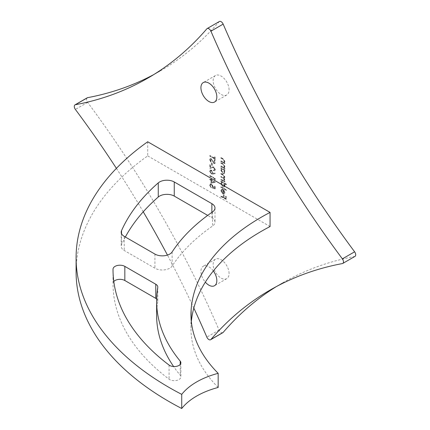 <?xml version="1.0" encoding="UTF-8"?>
<svg xmlns="http://www.w3.org/2000/svg" width="430" height="430" viewBox="0 0 430 430"><rect width="100%" height="100%" fill="white"/><g stroke="black" fill="none" stroke-linecap="round" stroke-linejoin="round"><path stroke-width="0.32" stroke-dasharray="2.15 1.61" d="M209.904 159.514L211.039 161.986L211.302 161.632L210.437 159.82L210.738 159.1L211.313 159.154L214.14 163.395L214.984 163.486L215.349 162.621L214.473 160.519L214.156 160.82L214.817 162.373L214.161 162.868L211.307 158.616L210.345 158.53L209.663 159.654L210.791 162.126L211.039 161.986M210.791 162.126L211.055 161.771L210.189 159.96L210.49 159.24L211.576 159.804L213.898 163.534L214.737 163.626L215.107 162.76L214.231 160.659L213.909 160.96L214.575 162.513L213.92 163.013L214.597 162.916L213.92 163.013L213.248 162.234L213.495 162.088M214.817 169.302L214.484 170.087L213.624 169.995L213.624 170.533L214.876 170.667L215.349 169.581L213.812 166.883L211.952 167.023L210.571 167.721L210.571 164.937L210.039 164.631L210.039 168.694L212.183 167.614L213.769 167.399L214.817 169.302L214.242 170.226L213.624 169.995M214.688 179.659L215.215 179.616L215.215 178.509L210.039 175.515L210.039 176.053L214.688 178.74L214.441 179.799L215.215 179.616M215.215 188.786L215.215 186.33L214.688 186.023L214.688 188.055L213.323 187.593L213.425 186.948L211.732 184.088L210.399 183.927L209.904 185.12L211.367 187.786L210.437 185.394L210.824 184.534L211.748 184.637L212.893 186.738L212.63 187.899L214.973 188.926L215.215 186.33M221.117 166.464L224.901 168.651L224.901 168.114L224.218 167.716L224.471 167.614L223.976 167.861L224.971 166.485L223.052 163.744L221.117 162.631L221.117 163.169L223.761 164.754L224.503 166.313L224.1 167.168L223.503 167.222L221.117 165.926L220.875 166.603L224.901 168.651M221.117 179.885L224.901 182.067L224.901 181.53L224.245 181.154L224.777 180.853L224.971 180.062L224.057 178.144L224.525 178.02L223.81 178.283L224.971 177.069L223.17 174.548L221.117 173.365L221.117 173.903L223.17 175.085L224.503 176.891L224.159 177.644L221.117 176.354L221.117 176.891L223.041 178.004L224.503 179.885L224.154 180.632L221.117 179.348L220.875 180.025L224.901 182.067M224.659 182.207L224.659 181.675L223.998 181.293L224.777 180.853L224.971 180.062M221.117 187.319L226.433 190.388L226.433 189.85L221.117 186.787L220.875 187.464L226.433 190.388M221.117 196.446L226.298 199.434L226.298 196.521L225.766 196.214L225.766 198.59L224.175 197.671L224.175 195.295L223.643 194.989L223.643 197.365L221.117 195.908L220.875 196.585L226.298 199.434M229.072 273.512A11.25 6.493 -120 0 0 224.159 262.192A11.25 6.493 -120 0 0 215.494 259.177A11.25 6.493 -120 0 0 215.494 272.163A11.25 6.493 -120 0 0 226.739 278.661A11.25 6.493 -120 0 0 229.072 273.512M229.072 89.843A11.25 6.493 -120 0 0 224.159 78.523A11.25 6.493 -120 0 0 215.494 75.508A11.25 6.493 -120 0 0 215.494 88.494A11.25 6.493 -120 0 0 226.739 94.992A11.25 6.493 -120 0 0 229.072 89.843M354.992 256.371A3.462 2 60 0 1 354.616 256.511A661.216 381.754 -120 0 0 282.29 283.031A661.216 381.754 -120 0 0 276.227 286.66M222.847 332.669A3.462 2 60 0 1 219.08 330.052A661.216 381.754 -120 0 0 87.623 102.367A3.462 2 60 0 1 87.242 97.793M153.773 74.573A661.216 381.754 -120 0 0 159.949 71.138A661.216 381.754 -120 0 0 219.08 21.758A3.462 2 60 0 1 219.386 21.5M221.514 190.866L222.315 189.716L222.095 189.114L221.343 189.383L222.095 189.114L221.052 190.528L222.998 193.849L224.46 193.989L224.019 194.22L224.971 192.774L224.224 190.587L222.912 189.35L222.912 193.263L221.514 190.866L221.273 191.006L222.315 189.716L221.681 189.985L222.068 189.856L221.853 189.254L221.052 190.528M226.433 184.712L226.433 184.174L221.117 181.111L221.117 181.648L221.773 182.024L221.052 183.395L223.019 186.808L224.379 186.942L224.971 185.636L224.17 183.411L226.185 184.857L226.433 184.174M224.901 170.414L224.901 169.877L221.117 167.689L221.117 168.227L221.773 168.603L221.052 169.974L223.019 173.392L224.379 173.521L224.971 172.22L224.202 170.006L224.901 170.414L224.659 170.554L224.901 169.877M221.117 161.4L224.901 163.588L224.901 163.051L224.218 162.658L224.471 162.551L223.976 162.798L224.971 161.427L223.052 158.686L221.117 157.568L221.117 158.106L223.761 159.697L224.503 161.25L224.1 162.105L223.503 162.158L221.117 160.868L220.875 161.546L224.901 163.588M211.232 183.185L215.349 182.191L211.764 180.116L211.764 179.428L211.232 179.122L211.232 179.81L210.039 179.122L210.039 179.659L211.232 180.347L210.99 183.325L215.349 182.299M212.984 174.021L215.349 173.602L215.07 173.027L212.974 173.398L213.027 172.806L211.49 170.146L210.383 170.017L209.904 171.097L211.485 173.822L212.743 174.161L215.349 173.602M211.764 165.088L212.296 165.394L212.296 163.094L211.764 162.787L211.517 165.233L212.296 165.394M214.688 158.724L214.688 160.03L215.215 160.336L215.215 157.192L214.688 156.885L214.688 158.186L210.039 155.504L210.039 156.042L214.688 158.724L214.688 160.03M125.345 237.005A271.916 156.988 0 0 0 121.529 244.772A10.384 5.993 0 0 0 121.201 246.261A10.384 5.993 0 0 0 124.243 250.502L154.918 268.212A10.47 6.047 0 0 0 172.124 266.068A241.031 139.159 0 0 1 212.517 226.072A10.621 6.133 0 0 0 214.984 222.143A10.621 6.133 0 0 0 211.872 217.806L207.69 215.392M113.799 281.489A6.923 3.994 0 0 0 113.02 283.322A271.916 156.988 0 0 0 113.02 283.736A271.916 156.988 0 0 0 169.076 379.201A6.574 3.795 0 0 0 176.407 380.486A6.574 3.795 0 0 0 180.869 376.89A6.574 3.795 0 0 0 180.224 375.25A241.031 139.159 0 0 1 173.629 366.537M157.767 287.455L157.767 301.581A6.923 3.994 0 0 0 157.799 301.193A6.923 3.994 0 0 0 156.638 298.979M191.339 321.516A240.316 138.745 0 0 0 191.135 323.919A204.594 118.121 0 0 0 190.974 328.611A204.594 118.121 0 0 0 218.171 387.462M147.705 141.766L147.705 155.891A317.732 183.443 0 0 0 76.088 271.911M157.767 301.581A241.031 139.159 0 0 0 156.611 315.185M147.705 155.891L270.061 226.535M193.817 308.057A661.216 381.754 -120 0 0 167.442 255.081M143.249 211.797A661.216 381.754 -120 0 0 116.396 168.361M213.339 270.948A11.25 6.493 -120 0 0 203.261 266.24A11.25 6.493 -120 0 0 205.33 282.15M226.051 199.579L226.298 196.521M226.051 196.666L225.519 196.359L225.766 196.214M225.519 196.359L225.766 198.59M225.519 198.735L224.175 197.671M223.928 197.816L224.175 195.295M223.928 195.435L223.396 195.129L223.643 194.989M223.396 195.129L223.643 197.365M223.396 197.51L221.117 195.908M220.875 196.048L220.875 196.585M220.805 190.667L222.756 193.994L222.998 193.849M222.756 193.994L224.019 194.22L224.971 192.774M224.723 192.919L224.224 190.587M223.982 190.726L222.665 189.496L222.912 189.35M222.665 189.496L222.912 193.263M222.665 193.403L221.273 191.006M223.132 193.618L223.132 190.302L224.261 192.624L223.842 193.586L224.148 193.403L223.374 193.473L223.374 190.157L224.503 192.479L224.148 193.403L223.374 193.473M226.185 190.528L226.433 189.85M226.185 189.99L221.117 186.787M220.875 186.926L220.875 187.464M226.185 184.32L221.117 181.111M220.875 181.25L220.875 181.788L221.117 181.648M220.875 181.788L221.525 182.164L221.052 183.395M220.805 183.535L222.778 186.948L223.019 186.808M222.778 186.948L224.132 187.082L224.971 185.636M224.723 185.781L224.17 183.411M223.928 183.551L226.185 184.857M221.273 183.782L221.719 182.755L222.756 182.874L224.261 185.502L223.82 186.507L222.772 186.41L221.273 183.782L221.966 182.616L223.003 182.734L224.503 185.362L224.068 186.367L223.014 186.271L221.514 183.642M223.998 181.293L224.535 180.992L223.998 181.293M224.723 180.202L223.81 178.283L224.971 177.069M224.723 177.208L222.923 174.688L221.117 173.365M220.875 173.505L220.875 174.042L221.117 173.903M220.875 174.042L222.923 175.23L224.261 177.036L224.503 176.891M224.261 177.036L223.917 177.783L222.348 177.348L221.117 176.354M220.875 176.499L220.875 177.031L221.117 176.891M220.875 177.031L222.799 178.144L224.261 180.03L224.503 179.885M224.261 180.03L223.912 180.772L222.466 180.406L221.117 179.348M220.875 179.487L220.875 180.025M224.659 170.017L221.117 167.689M220.875 167.834L220.875 168.367L221.117 168.227M220.875 168.367L221.525 168.748L221.052 169.974M220.805 170.113L222.778 173.532L223.019 173.392M222.778 173.532L224.132 173.666L224.971 172.22M224.723 172.36L224.202 170.006M223.96 170.151L224.659 170.554M221.273 170.366L221.719 169.334L222.756 169.458L224.261 172.086L223.82 173.091L222.772 172.994L221.273 170.366L221.966 169.194L223.003 169.318L224.503 171.946L224.068 172.946L223.014 172.849L221.514 170.226M224.659 168.791L224.901 168.114M224.659 168.254L223.976 167.861L224.971 166.485M224.723 166.63L222.804 163.889L221.117 162.631M220.875 162.771L220.875 163.309L221.117 163.169M220.875 163.309L223.761 164.754M223.514 164.894L224.261 166.453L224.503 166.313M224.261 166.453L223.858 167.308L223.503 167.222M223.256 167.361L221.117 165.926M220.875 166.066L220.875 166.603M224.659 163.728L224.901 163.051M224.659 163.19L223.976 162.798L224.971 161.427M224.723 161.567L222.804 158.826L221.117 157.568M220.875 157.708L220.875 158.245L221.117 158.106M220.875 158.245L223.761 159.697M223.514 159.836L224.261 161.395L224.503 161.25M224.261 161.395L223.858 162.25L223.503 162.158M223.256 162.303L221.117 160.868M220.875 161.008L220.875 161.546M214.973 186.47L214.441 186.163L214.688 186.023M214.441 186.163L214.688 188.055M214.441 188.2L213.323 187.593M213.081 187.733L213.425 186.948M213.178 187.088L211.485 184.228L211.732 184.088M211.485 184.228L210.152 184.067L209.904 185.12M209.663 185.26L211.119 187.926L211.367 187.786M211.119 187.926L211.367 187.249M211.119 187.389L210.189 185.534L210.437 185.394M210.189 185.534L210.582 184.674L211.748 184.637M211.506 184.776L212.651 186.878L212.893 186.738M212.651 186.878L212.63 187.899M212.382 188.044L214.973 188.926M215.107 182.331L211.764 180.116M211.517 180.261L211.764 179.428M211.517 179.568L210.99 179.262L211.232 179.122M210.99 179.262L210.99 179.955L211.232 179.81M210.99 179.955L210.039 179.122M209.792 179.262L209.792 179.799L210.039 179.659M209.792 179.799L211.232 180.347M210.99 180.493L210.99 183.325M211.517 182.578L211.517 180.799L213.769 182.094L211.517 182.578L211.764 180.654L214.016 181.954L211.764 182.438M214.973 179.756L215.215 178.509M214.973 178.649L210.039 175.515M209.792 175.66L209.792 176.198L210.039 176.053M209.792 176.198L214.688 178.74M214.441 178.88L214.441 179.799M215.107 173.742L215.07 173.027M214.823 173.166L212.974 173.398M212.732 173.537L213.027 172.806M212.78 172.946L211.248 170.285L211.49 170.146M211.248 170.285L210.141 170.156L209.904 171.097M209.663 171.242L211.237 173.962L211.485 173.822M211.237 173.962L212.743 174.161M210.189 171.516L210.539 170.742L211.221 170.807L212.248 172.752L211.942 173.489L211.221 173.414L210.189 171.516L210.781 170.602L211.463 170.667L212.495 172.613L212.189 173.349L211.463 173.274L210.437 171.376M213.377 170.14L213.377 170.672L213.624 170.533M213.377 170.672L214.629 170.807L215.349 169.581M215.107 169.721L213.565 167.028L213.812 166.883M213.565 167.028L211.705 167.162L210.571 167.721M210.324 167.861L210.571 164.937M210.324 165.077L209.792 164.771L210.039 164.631M209.792 164.771L210.039 168.694M209.792 168.834L212.183 167.614M211.936 167.754L213.769 167.399M213.522 167.539L214.575 169.441M212.049 165.539L212.296 163.094M212.049 163.239L211.517 162.932L211.764 162.787M211.517 162.932L211.517 165.233M213.248 162.234L212.732 161.132L212.979 160.987M212.732 161.132L211.06 158.756L211.307 158.616M211.06 158.756L210.103 158.67L209.663 159.654M214.441 160.17L215.215 160.336M214.973 160.476L215.215 157.192M214.973 157.332L214.441 157.025L214.688 156.885M214.441 157.025L214.441 158.331L214.688 158.186M214.441 158.331L210.039 155.504M209.792 155.644L209.792 156.181L210.039 156.042M209.792 156.181L214.441 158.869M172.124 251.942L172.124 266.068M154.918 254.082L154.918 268.212M124.243 236.371L124.243 250.502M121.529 233.619L121.529 244.772M211.872 212.393L211.872 217.806M212.517 211.942L212.517 226.072M180.224 364.404L180.224 375.25M169.076 365.07L169.076 379.201M113.02 270.019L113.02 283.322M191.135 319.178L191.135 323.919M354.616 256.511L342.377 263.574M219.08 330.052L206.841 337.12M87.623 102.367L75.384 109.43M219.08 21.758L206.841 28.821M121.201 232.13L121.201 246.261M214.984 208.012L214.984 222.143M180.869 362.764L180.869 376.89M113.02 269.605L113.02 283.736M157.799 287.063L157.799 301.193M190.974 314.486L190.974 328.611M282.29 283.031L270.051 290.094M159.949 71.138L147.71 78.201M215.494 75.508L203.261 82.571M226.739 94.992L214.505 102.055M215.494 259.177L203.261 266.24M226.739 278.661L214.505 285.724"/><path stroke-width="0.64" d="M116.396 168.361A661.216 381.754 -120 0 0 75.384 109.43A3.462 2 60 0 1 75.008 104.861A3.462 2 60 0 1 75.384 104.721A661.216 381.754 -120 0 0 147.71 78.201A661.216 381.754 -120 0 0 206.841 28.821A3.462 2 60 0 1 207.152 28.563L219.386 21.5A3.462 2 60 0 1 223.159 24.112A661.216 381.754 -120 0 0 354.616 251.803A3.462 2 60 0 1 354.992 256.371L342.758 263.44A3.462 2 60 0 1 342.377 263.574A661.216 381.754 -120 0 0 270.051 290.094A661.216 381.754 -120 0 0 210.92 339.474A3.462 2 60 0 1 210.614 339.732A3.462 2 60 0 1 206.841 337.12A661.216 381.754 -120 0 0 193.817 308.057M276.227 286.66A661.216 381.754 -120 0 0 223.159 332.411A3.462 2 60 0 1 222.847 332.669L210.614 339.732M75.008 104.861L87.242 97.793A3.462 2 60 0 1 87.623 97.658A661.216 381.754 -120 0 0 153.773 74.573M211.872 203.68L174.257 181.965A10.384 5.993 0 0 0 158.261 182.89A271.916 156.988 0 0 0 121.529 230.647A10.384 5.993 0 0 0 121.201 232.13A10.384 5.993 0 0 0 124.243 236.371L154.918 254.082A10.47 6.047 0 0 0 172.124 251.942A241.031 139.159 0 0 1 212.517 211.942A10.621 6.133 0 0 0 214.984 208.012A10.621 6.133 0 0 0 211.872 203.68L211.872 212.393M174.257 181.965L174.257 196.091A10.384 5.993 0 0 0 158.261 197.021A271.916 156.988 0 0 0 125.345 237.005M174.257 196.091L207.69 215.392M180.224 361.125A241.031 139.159 0 0 1 156.611 301.054A241.031 139.159 0 0 1 157.767 287.455A6.923 3.994 0 0 0 157.799 287.063A6.923 3.994 0 0 0 155.773 284.235L124.834 266.374A6.923 3.994 0 0 0 117.304 265.509A6.923 3.994 0 0 0 113.02 269.191A271.916 156.988 0 0 0 113.02 269.605A271.916 156.988 0 0 0 169.076 365.07A6.574 3.795 0 0 0 176.407 366.36A6.574 3.795 0 0 0 180.869 362.764A6.574 3.795 0 0 0 180.224 361.125L180.224 364.404M124.834 266.374L124.834 280.505A6.923 3.994 0 0 0 113.799 281.489M124.834 280.505L155.773 298.366A6.923 3.994 0 0 1 156.638 298.979M76.088 257.78A317.732 183.443 0 0 1 147.705 141.766L270.061 212.404A240.316 138.745 0 0 0 191.135 309.788A204.594 118.121 0 0 0 190.974 314.486A204.594 118.121 0 0 0 218.171 373.331A73.369 42.36 0 0 0 181.729 394.369L181.729 408.5A317.732 183.443 0 0 1 76.088 271.911L76.088 257.78A317.732 183.443 0 0 0 181.729 394.369M270.061 212.404L270.061 226.535A240.316 138.745 0 0 0 191.339 321.516M218.171 373.331L218.171 387.462A73.369 42.36 0 0 0 181.729 408.5M156.611 301.054L156.611 315.185A241.031 139.159 0 0 0 173.629 366.537M207.152 28.563A3.462 2 60 0 1 210.92 31.18A661.216 381.754 -120 0 0 342.377 258.865A3.462 2 60 0 1 342.758 263.44M167.442 255.081A661.216 381.754 -120 0 0 143.249 211.797M205.33 282.15A11.25 6.493 -120 0 0 214.505 285.724A11.25 6.493 -120 0 0 216.833 280.575A11.25 6.493 -120 0 0 213.339 270.948M216.833 96.906A11.25 6.493 -120 0 0 211.925 85.586A11.25 6.493 -120 0 0 203.261 82.571A11.25 6.493 -120 0 0 203.261 95.562A11.25 6.493 -120 0 0 214.505 102.055A11.25 6.493 -120 0 0 216.833 96.906M121.529 230.647L121.529 233.619M158.261 182.89L158.261 197.021M113.02 269.191L113.02 270.019M155.773 284.235L155.773 298.366M191.135 309.788L191.135 319.178M354.616 251.803L342.377 258.865M223.159 332.411L210.92 339.474M87.623 97.658L75.384 104.721M223.159 24.112L210.92 31.18"/></g></svg>
